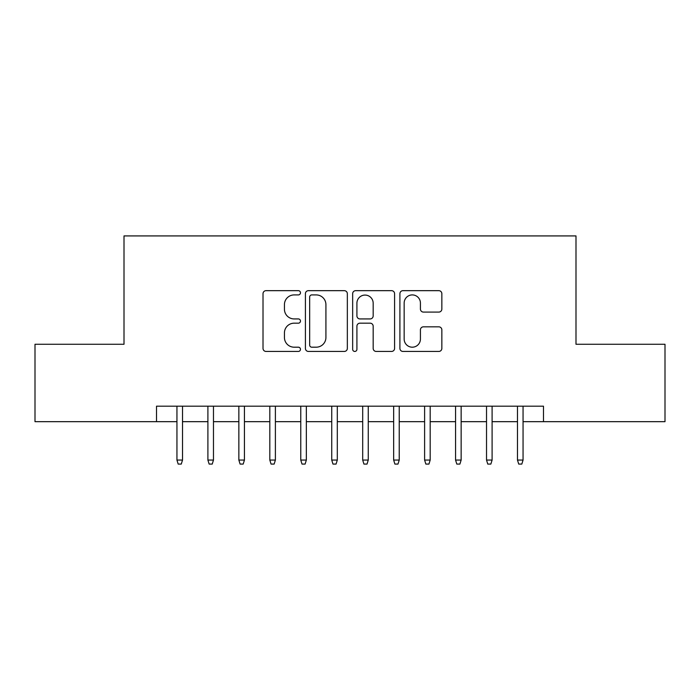 <?xml version="1.0" encoding="UTF-8"?>
<svg xmlns="http://www.w3.org/2000/svg" width="700" height="700" viewBox="0 0 700 700"><rect width="100%" height="100%" fill="white"/><g stroke="black" fill="none" stroke-linecap="round" stroke-linejoin="round"><path stroke-width="1.05" d="M300.466 292.793A2.126 2.126 0 0 0 298.34 290.666L266.053 290.666A3.036 3.036 0 0 0 263.016 293.703L263.016 348.399A3.036 3.036 0 0 0 266.053 351.444L298.34 351.444A2.126 2.126 0 0 0 300.466 349.317A2.126 2.126 0 0 0 298.34 347.191L294.166 347.191A9.721 9.721 0 0 1 284.436 337.461L284.436 332.902A9.721 9.721 0 0 1 294.166 323.181L298.34 323.181A2.126 2.126 0 0 0 300.466 321.055A2.126 2.126 0 0 0 298.34 318.929L294.166 318.929A9.721 9.721 0 0 1 284.436 309.199L284.436 304.649A9.721 9.721 0 0 1 294.166 294.919L298.34 294.919A2.126 2.126 0 0 0 300.466 292.793M438.804 312.086A3.036 3.036 0 0 0 441.849 309.05L441.849 293.703A3.036 3.036 0 0 0 438.804 290.666L402.946 290.666A3.036 3.036 0 0 0 399.91 293.703L399.91 348.399A3.036 3.036 0 0 0 402.946 351.444L438.804 351.444A3.036 3.036 0 0 0 441.849 348.399L441.849 329.866A3.036 3.036 0 0 0 438.804 326.83L423.465 326.83A3.036 3.036 0 0 0 420.42 329.866L420.42 339.062A8.129 8.129 0 0 1 412.291 347.191A8.129 8.129 0 0 1 404.162 339.062L404.162 303.047A8.129 8.129 0 0 1 412.291 294.919A8.129 8.129 0 0 1 420.42 303.047L420.42 309.05A3.036 3.036 0 0 0 423.465 312.086L438.804 312.086M156.511 421.671L35 421.671L35 344.269L124.005 344.269L124.005 235.918L575.995 235.918L575.995 344.269L665 344.269L665 421.671L543.489 421.671L543.489 406.192L156.511 406.192L156.511 421.671L176.942 421.671M347.34 293.703A3.036 3.036 0 0 0 344.304 290.666L308.446 290.666A3.036 3.036 0 0 0 305.41 293.703L305.41 348.399A3.036 3.036 0 0 0 308.446 351.444L344.304 351.444A3.036 3.036 0 0 0 347.34 348.399L347.34 293.703M355.696 290.666L391.554 290.666A3.036 3.036 0 0 1 394.59 293.703L394.59 348.399A3.036 3.036 0 0 1 391.554 351.444L376.206 351.444A3.036 3.036 0 0 1 373.17 348.399L373.17 326.217A3.036 3.036 0 0 0 370.134 323.181L359.949 323.181A3.036 3.036 0 0 0 356.912 326.217L356.912 349.317A2.126 2.126 0 0 1 354.786 351.444A2.126 2.126 0 0 1 352.66 349.317L352.66 293.703A3.036 3.036 0 0 1 355.696 290.666M182.516 421.671L207.9 421.671M213.474 421.671L238.858 421.671M244.431 421.671L269.815 421.671M275.389 421.671L300.773 421.671M306.346 421.671L331.739 421.671M337.304 421.671L362.696 421.671M368.261 421.671L393.654 421.671M399.227 421.671L424.611 421.671M430.185 421.671L455.569 421.671M461.142 421.671L486.526 421.671M492.1 421.671L517.484 421.671M523.058 421.671L543.489 421.671M311.789 294.919A2.126 2.126 0 0 0 309.662 297.045L309.662 345.056A2.126 2.126 0 0 0 311.789 347.191L316.19 347.191A9.721 9.721 0 0 0 325.92 337.461L325.92 304.649A9.721 9.721 0 0 0 316.19 294.919L311.789 294.919M373.17 303.205A8.129 8.129 0 0 0 365.041 295.076A8.129 8.129 0 0 0 356.912 303.205L356.912 315.892A3.036 3.036 0 0 0 359.949 318.929L370.134 318.929A3.036 3.036 0 0 0 373.17 315.892L373.17 303.205M176.942 460.058L178.185 464.082L181.274 464.082L182.516 460.058L176.942 460.058L176.942 406.192M182.516 460.058L182.516 406.192M207.9 460.058L209.143 464.082L212.24 464.082L213.474 460.058L207.9 460.058L207.9 406.192M213.474 460.058L213.474 406.192M238.858 460.058L240.1 464.082L243.197 464.082L244.431 460.058L238.858 460.058L238.858 406.192M244.431 460.058L244.431 406.192M269.815 460.058L271.058 464.082L274.155 464.082L275.389 460.058L269.815 460.058L269.815 406.192M275.389 460.058L275.389 406.192M300.773 460.058L302.015 464.082L305.113 464.082L306.346 460.058L300.773 460.058L300.773 406.192M306.346 460.058L306.346 406.192M331.739 460.058L332.973 464.082L336.07 464.082L337.304 460.058L331.739 460.058L331.739 406.192M337.304 460.058L337.304 406.192M362.696 460.058L363.93 464.082L367.027 464.082L368.261 460.058L362.696 460.058L362.696 406.192M368.261 460.058L368.261 406.192M393.654 460.058L394.887 464.082L397.985 464.082L399.227 460.058L393.654 460.058L393.654 406.192M399.227 460.058L399.227 406.192M424.611 460.058L425.845 464.082L428.942 464.082L430.185 460.058L424.611 460.058L424.611 406.192M430.185 460.058L430.185 406.192M455.569 460.058L456.802 464.082L459.9 464.082L461.142 460.058L455.569 460.058L455.569 406.192M461.142 460.058L461.142 406.192M486.526 460.058L487.76 464.082L490.858 464.082L492.1 460.058L486.526 460.058L486.526 406.192M492.1 460.058L492.1 406.192M517.484 460.058L518.726 464.082L521.815 464.082L523.058 460.058L517.484 460.058L517.484 406.192M523.058 460.058L523.058 406.192"/></g></svg>
